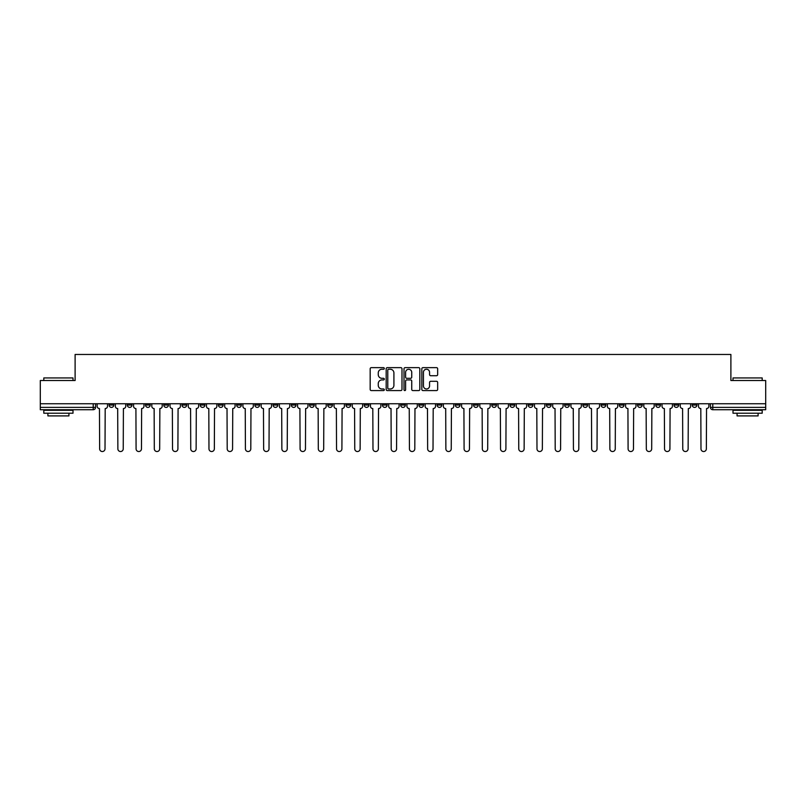 <?xml version="1.0" encoding="UTF-8"?>
<svg xmlns="http://www.w3.org/2000/svg" width="806" height="806" viewBox="0 0 806 806"><rect width="100%" height="100%" fill="white"/><g stroke="black" fill="none" stroke-linecap="round" stroke-linejoin="round"><path stroke-width="1.21" d="M384.311 368.453A0.806 0.806 0 0 0 383.505 367.647L371.324 367.647A1.149 1.149 0 0 0 370.176 368.795L370.176 389.429A1.149 1.149 0 0 0 371.324 390.578L383.505 390.578A0.806 0.806 0 0 0 384.311 389.772A0.806 0.806 0 0 0 383.505 388.976L381.933 388.976A3.667 3.667 0 0 1 378.266 385.308L378.266 383.585A3.667 3.667 0 0 1 381.933 379.918L383.505 379.918A0.806 0.806 0 0 0 384.311 379.112A0.806 0.806 0 0 0 383.505 378.306L381.933 378.306A3.667 3.667 0 0 1 378.266 374.639L378.266 372.916A3.667 3.667 0 0 1 381.933 369.249L383.505 369.249A0.806 0.806 0 0 0 384.311 368.453M601.115 403.756L601.115 405.045L605.79 405.045A2.337 2.337 0 0 1 603.452 407.383A2.337 2.337 0 0 1 601.115 405.045L601.115 403.756M582.889 403.756L582.889 405.045L587.564 405.045A2.337 2.337 0 0 1 585.227 407.383A2.337 2.337 0 0 1 582.889 405.045L582.889 403.756M473.555 403.756L473.555 405.045L478.23 405.045A2.337 2.337 0 0 1 475.893 407.383A2.337 2.337 0 0 1 473.555 405.045L473.555 403.756M455.33 403.756L455.33 405.045L460.004 405.045A2.337 2.337 0 0 1 457.667 407.383A2.337 2.337 0 0 1 455.33 405.045L455.33 403.756M437.114 403.756L437.114 405.045L441.779 405.045A2.337 2.337 0 0 1 439.441 407.383A2.337 2.337 0 0 1 437.114 405.045L437.114 403.756M400.663 403.756L400.663 405.045L405.337 405.045A2.337 2.337 0 0 1 403 407.383A2.337 2.337 0 0 1 400.663 405.045L400.663 403.756M364.221 405.045L364.221 403.756L364.221 405.045A2.337 2.337 0 0 0 366.559 407.383A2.337 2.337 0 0 1 364.221 405.045L368.886 405.045A2.337 2.337 0 0 1 366.559 407.383A2.337 2.337 0 0 0 368.886 405.045L368.886 403.756L368.886 405.045M345.996 405.045L345.996 403.756L345.996 405.045A2.337 2.337 0 0 0 348.333 407.383A2.337 2.337 0 0 1 345.996 405.045L350.67 405.045A2.337 2.337 0 0 1 348.333 407.383M327.77 405.045L327.77 403.756L327.77 405.045A2.337 2.337 0 0 0 330.107 407.383A2.337 2.337 0 0 1 327.77 405.045L332.445 405.045A2.337 2.337 0 0 1 330.107 407.383A2.337 2.337 0 0 0 332.445 405.045L332.445 403.756L332.445 405.045M309.554 403.756L309.554 405.045L314.219 405.045A2.337 2.337 0 0 1 311.892 407.383A2.337 2.337 0 0 1 309.554 405.045L309.554 403.756M291.329 403.756L291.329 405.045L296.004 405.045A2.337 2.337 0 0 1 293.666 407.383A2.337 2.337 0 0 1 291.329 405.045L291.329 403.756M273.103 403.756L273.103 405.045L277.778 405.045A2.337 2.337 0 0 1 275.44 407.383A2.337 2.337 0 0 1 273.103 405.045L273.103 403.756M254.887 405.045L254.887 403.756L254.887 405.045A2.337 2.337 0 0 0 257.215 407.383A2.337 2.337 0 0 1 254.887 405.045L259.552 405.045A2.337 2.337 0 0 1 257.215 407.383M218.436 405.045L218.436 403.756L218.436 405.045A2.337 2.337 0 0 0 220.773 407.383A2.337 2.337 0 0 1 218.436 405.045L223.111 405.045A2.337 2.337 0 0 1 220.773 407.383A2.337 2.337 0 0 0 223.111 405.045L223.111 403.756L223.111 405.045M200.21 405.045L200.21 403.756L200.21 405.045A2.337 2.337 0 0 0 202.548 407.383A2.337 2.337 0 0 1 200.21 405.045L204.885 405.045A2.337 2.337 0 0 1 202.548 407.383A2.337 2.337 0 0 0 204.885 405.045L204.885 403.756L204.885 405.045M181.995 405.045L181.995 403.756L181.995 405.045A2.337 2.337 0 0 0 184.332 407.383A2.337 2.337 0 0 1 181.995 405.045L186.67 405.045A2.337 2.337 0 0 1 184.332 407.383A2.337 2.337 0 0 0 186.67 405.045L186.67 403.756L186.67 405.045M163.769 405.045L163.769 403.756L163.769 405.045A2.337 2.337 0 0 0 166.107 407.383A2.337 2.337 0 0 1 163.769 405.045L168.444 405.045A2.337 2.337 0 0 1 166.107 407.383M145.543 405.045L145.543 403.756L145.543 405.045A2.337 2.337 0 0 0 147.881 407.383A2.337 2.337 0 0 1 145.543 405.045L150.218 405.045A2.337 2.337 0 0 1 147.881 407.383A2.337 2.337 0 0 0 150.218 405.045L150.218 403.756L150.218 405.045M127.328 405.045L127.328 403.756L127.328 405.045A2.337 2.337 0 0 0 129.665 407.383A2.337 2.337 0 0 1 127.328 405.045L131.993 405.045A2.337 2.337 0 0 1 129.665 407.383A2.337 2.337 0 0 0 131.993 405.045L131.993 403.756L131.993 405.045M436.509 375.727A1.149 1.149 0 0 0 437.658 374.578L437.658 368.795A1.149 1.149 0 0 0 436.509 367.647L422.979 367.647A1.149 1.149 0 0 0 421.83 368.795L421.83 389.429A1.149 1.149 0 0 0 422.979 390.578L436.509 390.578A1.149 1.149 0 0 0 437.658 389.429L437.658 382.437A1.149 1.149 0 0 0 436.509 381.288L430.716 381.288A1.149 1.149 0 0 0 429.568 382.437L429.568 385.903A3.063 3.063 0 0 1 426.505 388.976A3.063 3.063 0 0 1 423.442 385.903L423.442 372.322A3.063 3.063 0 0 1 426.505 369.249A3.063 3.063 0 0 1 429.568 372.322L429.568 374.578A1.149 1.149 0 0 0 430.716 375.727L436.509 375.727M40.3 403.756L40.3 380.513L75.109 380.513L75.109 354.469L730.891 354.469L730.891 380.513L765.7 380.513L765.7 403.756L40.3 403.756L40.3 407.383L95.551 407.383L95.551 403.756L95.551 407.383A2.337 2.337 0 0 1 93.214 409.72L40.3 409.72L40.3 407.383M401.993 368.795A1.149 1.149 0 0 0 400.854 367.647L387.323 367.647A1.149 1.149 0 0 0 386.175 368.795L386.175 389.429A1.149 1.149 0 0 0 387.323 390.578L400.854 390.578A1.149 1.149 0 0 0 401.993 389.429L401.993 368.795M405.146 367.647L418.677 367.647A1.149 1.149 0 0 1 419.825 368.795L419.825 389.429A1.149 1.149 0 0 1 418.677 390.578L412.894 390.578A1.149 1.149 0 0 1 411.745 389.429L411.745 381.057A1.149 1.149 0 0 0 410.597 379.918L406.758 379.918A1.149 1.149 0 0 0 405.609 381.057L405.609 389.772A0.806 0.806 0 0 1 404.803 390.578A0.806 0.806 0 0 1 404.008 389.772L404.008 368.795A1.149 1.149 0 0 1 405.146 367.647M710.449 403.756L710.449 407.383L765.7 407.383L765.7 409.72L712.786 409.72A2.337 2.337 0 0 1 710.449 407.383A2.337 2.337 0 0 0 712.786 409.72L712.786 403.756M765.7 403.756L765.7 407.383M696.898 403.756L696.898 405.045A2.337 2.337 0 0 1 694.56 407.383A2.337 2.337 0 0 1 692.223 405.045L696.898 405.045M692.223 403.756L692.223 405.045M678.672 403.756L678.672 405.045A2.337 2.337 0 0 1 676.335 407.383A2.337 2.337 0 0 1 674.007 405.045L678.672 405.045M674.007 403.756L674.007 405.045M660.457 403.756L660.457 405.045A2.337 2.337 0 0 1 658.119 407.383A2.337 2.337 0 0 1 655.782 405.045A2.337 2.337 0 0 0 658.119 407.383M655.782 403.756L655.782 405.045L660.457 405.045M642.231 403.756L642.231 405.045A2.337 2.337 0 0 1 639.893 407.383A2.337 2.337 0 0 1 637.556 405.045L642.231 405.045M637.556 403.756L637.556 405.045M624.005 403.756L624.005 405.045A2.337 2.337 0 0 1 621.668 407.383A2.337 2.337 0 0 1 619.33 405.045L624.005 405.045M619.33 403.756L619.33 405.045M605.79 403.756L605.79 405.045M587.564 403.756L587.564 405.045L587.564 403.756M569.338 403.756L569.338 405.045A2.337 2.337 0 0 1 567.001 407.383A2.337 2.337 0 0 1 564.663 405.045L569.338 405.045M564.663 403.756L564.663 405.045M551.113 403.756L551.113 405.045A2.337 2.337 0 0 1 548.785 407.383A2.337 2.337 0 0 1 546.448 405.045L551.113 405.045M546.448 403.756L546.448 405.045M532.897 403.756L532.897 405.045A2.337 2.337 0 0 1 530.56 407.383A2.337 2.337 0 0 1 528.222 405.045L532.897 405.045M528.222 403.756L528.222 405.045M514.671 403.756L514.671 405.045A2.337 2.337 0 0 1 512.334 407.383A2.337 2.337 0 0 1 509.997 405.045L514.671 405.045M509.997 403.756L509.997 405.045M496.446 403.756L496.446 405.045A2.337 2.337 0 0 1 494.108 407.383A2.337 2.337 0 0 1 491.781 405.045L496.446 405.045M491.781 403.756L491.781 405.045M478.23 403.756L478.23 405.045A2.337 2.337 0 0 1 475.893 407.383M460.004 403.756L460.004 405.045M441.779 405.045L441.779 403.756L441.779 405.045A2.337 2.337 0 0 1 439.441 407.383M423.563 403.756L423.563 405.045A2.337 2.337 0 0 1 421.226 407.383A2.337 2.337 0 0 1 418.888 405.045A2.337 2.337 0 0 0 421.226 407.383A2.337 2.337 0 0 0 423.563 405.045L418.888 405.045L418.888 403.756M405.337 405.045L405.337 403.756L405.337 405.045A2.337 2.337 0 0 1 403 407.383M387.112 403.756L387.112 405.045A2.337 2.337 0 0 1 384.774 407.383A2.337 2.337 0 0 1 382.437 405.045A2.337 2.337 0 0 0 384.774 407.383M382.437 403.756L382.437 405.045L387.112 405.045M350.67 403.756L350.67 405.045L350.67 403.756M314.219 405.045L314.219 403.756L314.219 405.045A2.337 2.337 0 0 1 311.892 407.383M296.004 405.045L296.004 403.756L296.004 405.045A2.337 2.337 0 0 1 293.666 407.383M277.778 405.045L277.778 403.756L277.778 405.045A2.337 2.337 0 0 1 275.44 407.383M259.552 403.756L259.552 405.045L259.552 403.756M241.337 405.045L241.337 403.756L241.337 405.045A2.337 2.337 0 0 1 238.999 407.383A2.337 2.337 0 0 1 236.662 405.045L241.337 405.045A2.337 2.337 0 0 1 238.999 407.383M236.662 403.756L236.662 405.045M168.444 403.756L168.444 405.045L168.444 403.756M113.777 403.756L113.777 405.045A2.337 2.337 0 0 1 111.44 407.383A2.337 2.337 0 0 1 109.102 405.045A2.337 2.337 0 0 0 111.44 407.383A2.337 2.337 0 0 0 113.777 405.045L113.777 403.756M109.102 403.756L109.102 405.045L113.777 405.045M93.214 403.756L93.214 409.72A2.337 2.337 0 0 0 95.551 407.383M388.583 369.249A0.806 0.806 0 0 0 387.777 370.055L387.777 388.17A0.806 0.806 0 0 0 388.583 388.976L390.245 388.976A3.667 3.667 0 0 0 393.912 385.308L393.912 372.916A3.667 3.667 0 0 0 390.245 369.249L388.583 369.249M411.745 372.372A3.063 3.063 0 0 0 408.672 369.309A3.063 3.063 0 0 0 405.609 372.372L405.609 377.168A1.149 1.149 0 0 0 406.758 378.306L410.597 378.306A1.149 1.149 0 0 0 411.745 377.168L411.745 372.372M97.133 403.756L97.133 406.214A2.337 2.337 0 0 0 99.46 408.551L99.642 448.851A2.69 2.69 0 0 0 102.332 451.531A2.69 2.69 0 0 0 105.012 448.851L105.193 408.551A2.337 2.337 0 0 0 107.52 406.214L107.52 403.756M115.349 403.756L115.349 406.214A2.337 2.337 0 0 0 117.686 408.551L117.867 448.851A2.69 2.69 0 0 0 120.547 451.531A2.69 2.69 0 0 0 123.237 448.851L123.409 408.551A2.337 2.337 0 0 0 125.746 406.214L125.746 403.756M133.574 403.756L133.574 406.214A2.337 2.337 0 0 0 135.912 408.551L136.083 448.851A2.69 2.69 0 0 0 138.773 451.531A2.69 2.69 0 0 0 141.463 448.851L141.634 408.551A2.337 2.337 0 0 0 143.972 406.214L143.972 403.756M43.806 377.943L73.003 377.943L43.806 377.943L43.806 380.513M73.003 413.216L43.806 413.216L43.806 410.304L73.003 410.304L73.003 413.216M68.923 413.216L68.923 415.906L47.897 415.906L47.897 413.216M732.997 377.943L762.194 377.943L732.997 377.943L732.997 380.513M762.194 413.216L732.997 413.216L732.997 410.304L762.194 410.304L762.194 413.216M758.103 413.216L758.103 415.906L737.077 415.906L737.077 413.216M151.8 403.756L151.8 406.214A2.337 2.337 0 0 0 154.137 408.551L154.309 448.851A2.69 2.69 0 0 0 156.999 451.531A2.69 2.69 0 0 0 159.679 448.851L159.86 408.551A2.337 2.337 0 0 0 162.197 406.214L162.197 403.756M170.016 403.756L170.016 406.214A2.337 2.337 0 0 0 172.353 408.551L172.534 448.851A2.69 2.69 0 0 0 175.214 451.531A2.69 2.69 0 0 0 177.904 448.851L178.076 408.551A2.337 2.337 0 0 0 180.413 406.214L180.413 403.756M188.241 403.756L188.241 406.214A2.337 2.337 0 0 0 190.579 408.551L190.75 448.851A2.69 2.69 0 0 0 193.44 451.531A2.69 2.69 0 0 0 196.13 448.851L196.301 408.551A2.337 2.337 0 0 0 198.639 406.214L198.639 403.756M206.467 403.756L206.467 406.214A2.337 2.337 0 0 0 208.804 408.551L208.976 448.851A2.69 2.69 0 0 0 211.666 451.531A2.69 2.69 0 0 0 214.346 448.851L214.527 408.551A2.337 2.337 0 0 0 216.864 406.214L216.864 403.756M224.683 403.756L224.683 406.214A2.337 2.337 0 0 0 227.02 408.551L227.201 448.851A2.69 2.69 0 0 0 229.881 451.531A2.69 2.69 0 0 0 232.571 448.851L232.743 408.551A2.337 2.337 0 0 0 235.08 406.214L235.08 403.756M242.908 403.756L242.908 406.214A2.337 2.337 0 0 0 245.246 408.551L245.417 448.851A2.69 2.69 0 0 0 248.107 451.531A2.69 2.69 0 0 0 250.797 448.851L250.968 408.551A2.337 2.337 0 0 0 253.306 406.214L253.306 403.756M261.134 403.756L261.134 406.214A2.337 2.337 0 0 0 263.471 408.551L263.643 448.851A2.69 2.69 0 0 0 266.333 451.531A2.69 2.69 0 0 0 269.013 448.851L269.194 408.551A2.337 2.337 0 0 0 271.531 406.214L271.531 403.756M279.36 403.756L279.36 406.214A2.337 2.337 0 0 0 281.687 408.551L281.868 448.851A2.69 2.69 0 0 0 284.548 451.531A2.69 2.69 0 0 0 287.238 448.851L287.42 408.551A2.337 2.337 0 0 0 289.747 406.214L289.747 403.756M297.575 403.756L297.575 406.214A2.337 2.337 0 0 0 299.913 408.551L300.094 448.851A2.69 2.69 0 0 0 302.774 451.531A2.69 2.69 0 0 0 305.464 448.851L305.635 408.551A2.337 2.337 0 0 0 307.973 406.214L307.973 403.756M315.801 403.756L315.801 406.214A2.337 2.337 0 0 0 318.138 408.551L318.31 448.851A2.69 2.69 0 0 0 321 451.531A2.69 2.69 0 0 0 323.69 448.851L323.861 408.551A2.337 2.337 0 0 0 326.198 406.214L326.198 403.756M334.027 403.756L334.027 406.214A2.337 2.337 0 0 0 336.364 408.551L336.535 448.851A2.69 2.69 0 0 0 339.225 451.531A2.69 2.69 0 0 0 341.905 448.851L342.087 408.551A2.337 2.337 0 0 0 344.424 406.214L344.424 403.756M352.242 403.756L352.242 406.214A2.337 2.337 0 0 0 354.58 408.551L354.761 448.851A2.69 2.69 0 0 0 357.441 451.531A2.69 2.69 0 0 0 360.131 448.851L360.302 408.551A2.337 2.337 0 0 0 362.64 406.214L362.64 403.756M370.468 403.756L370.468 406.214A2.337 2.337 0 0 0 372.805 408.551L372.976 448.851A2.69 2.69 0 0 0 375.667 451.531A2.69 2.69 0 0 0 378.357 448.851L378.528 408.551A2.337 2.337 0 0 0 380.865 406.214L380.865 403.756M388.694 403.756L388.694 406.214A2.337 2.337 0 0 0 391.031 408.551L391.202 448.851A2.69 2.69 0 0 0 393.892 451.531A2.69 2.69 0 0 0 396.572 448.851L396.754 408.551A2.337 2.337 0 0 0 399.091 406.214L399.091 403.756M406.909 403.756L406.909 406.214A2.337 2.337 0 0 0 409.247 408.551L409.428 448.851A2.69 2.69 0 0 0 412.108 451.531A2.69 2.69 0 0 0 414.798 448.851L414.969 408.551A2.337 2.337 0 0 0 417.307 406.214L417.307 403.756M425.135 403.756L425.135 406.214A2.337 2.337 0 0 0 427.472 408.551L427.643 448.851A2.69 2.69 0 0 0 430.333 451.531A2.69 2.69 0 0 0 433.024 448.851L433.195 408.551A2.337 2.337 0 0 0 435.532 406.214L435.532 403.756M443.36 403.756L443.36 406.214A2.337 2.337 0 0 0 445.698 408.551L445.869 448.851A2.69 2.69 0 0 0 448.559 451.531A2.69 2.69 0 0 0 451.239 448.851L451.42 408.551A2.337 2.337 0 0 0 453.758 406.214L453.758 403.756M461.576 403.756L461.576 406.214A2.337 2.337 0 0 0 463.913 408.551L464.095 448.851A2.69 2.69 0 0 0 466.775 451.531A2.69 2.69 0 0 0 469.465 448.851L469.636 408.551A2.337 2.337 0 0 0 471.973 406.214L471.973 403.756M479.802 403.756L479.802 406.214A2.337 2.337 0 0 0 482.139 408.551L482.31 448.851A2.69 2.69 0 0 0 485 451.531A2.69 2.69 0 0 0 487.69 448.851L487.862 408.551A2.337 2.337 0 0 0 490.199 406.214L490.199 403.756M498.027 403.756L498.027 406.214A2.337 2.337 0 0 0 500.365 408.551L500.536 448.851A2.69 2.69 0 0 0 503.226 451.531A2.69 2.69 0 0 0 505.906 448.851L506.087 408.551A2.337 2.337 0 0 0 508.425 406.214L508.425 403.756M516.253 403.756L516.253 406.214A2.337 2.337 0 0 0 518.58 408.551L518.762 448.851A2.69 2.69 0 0 0 521.452 451.531A2.69 2.69 0 0 0 524.132 448.851L524.313 408.551A2.337 2.337 0 0 0 526.64 406.214L526.64 403.756M534.469 403.756L534.469 406.214A2.337 2.337 0 0 0 536.806 408.551L536.987 448.851A2.69 2.69 0 0 0 539.667 451.531A2.69 2.69 0 0 0 542.357 448.851L542.529 408.551A2.337 2.337 0 0 0 544.866 406.214L544.866 403.756M552.694 403.756L552.694 406.214A2.337 2.337 0 0 0 555.032 408.551L555.203 448.851A2.69 2.69 0 0 0 557.893 451.531A2.69 2.69 0 0 0 560.583 448.851L560.754 408.551A2.337 2.337 0 0 0 563.092 406.214L563.092 403.756M570.92 403.756L570.92 406.214A2.337 2.337 0 0 0 573.257 408.551L573.429 448.851A2.69 2.69 0 0 0 576.119 451.531A2.69 2.69 0 0 0 578.799 448.851L578.98 408.551A2.337 2.337 0 0 0 581.317 406.214L581.317 403.756M589.136 403.756L589.136 406.214A2.337 2.337 0 0 0 591.473 408.551L591.654 448.851A2.69 2.69 0 0 0 594.334 451.531A2.69 2.69 0 0 0 597.024 448.851L597.196 408.551A2.337 2.337 0 0 0 599.533 406.214L599.533 403.756M607.361 403.756L607.361 406.214A2.337 2.337 0 0 0 609.699 408.551L609.87 448.851A2.69 2.69 0 0 0 612.56 451.531A2.69 2.69 0 0 0 615.25 448.851L615.421 408.551A2.337 2.337 0 0 0 617.759 406.214L617.759 403.756M625.587 403.756L625.587 406.214A2.337 2.337 0 0 0 627.924 408.551L628.096 448.851A2.69 2.69 0 0 0 630.786 451.531A2.69 2.69 0 0 0 633.466 448.851L633.647 408.551A2.337 2.337 0 0 0 635.984 406.214L635.984 403.756M643.803 403.756L643.803 406.214A2.337 2.337 0 0 0 646.14 408.551L646.321 448.851A2.69 2.69 0 0 0 649.001 451.531A2.69 2.69 0 0 0 651.691 448.851L651.863 408.551A2.337 2.337 0 0 0 654.2 406.214L654.2 403.756M662.028 403.756L662.028 406.214A2.337 2.337 0 0 0 664.366 408.551L664.537 448.851A2.69 2.69 0 0 0 667.227 451.531A2.69 2.69 0 0 0 669.917 448.851L670.088 408.551A2.337 2.337 0 0 0 672.426 406.214L672.426 403.756M680.254 403.756L680.254 406.214A2.337 2.337 0 0 0 682.591 408.551L682.763 448.851A2.69 2.69 0 0 0 685.453 451.531A2.69 2.69 0 0 0 688.133 448.851L688.314 408.551A2.337 2.337 0 0 0 690.651 406.214L690.651 403.756M698.48 403.756L698.48 406.214A2.337 2.337 0 0 0 700.807 408.551L700.988 448.851A2.69 2.69 0 0 0 703.668 451.531A2.69 2.69 0 0 0 706.358 448.851L706.54 408.551A2.337 2.337 0 0 0 708.867 406.214L708.867 403.756M73.003 380.513L73.003 377.943M66.354 410.304L66.354 409.72M50.466 410.304L50.466 409.72M762.194 380.513L762.194 377.943M755.534 410.304L755.534 409.72M739.646 410.304L739.646 409.72"/></g></svg>
